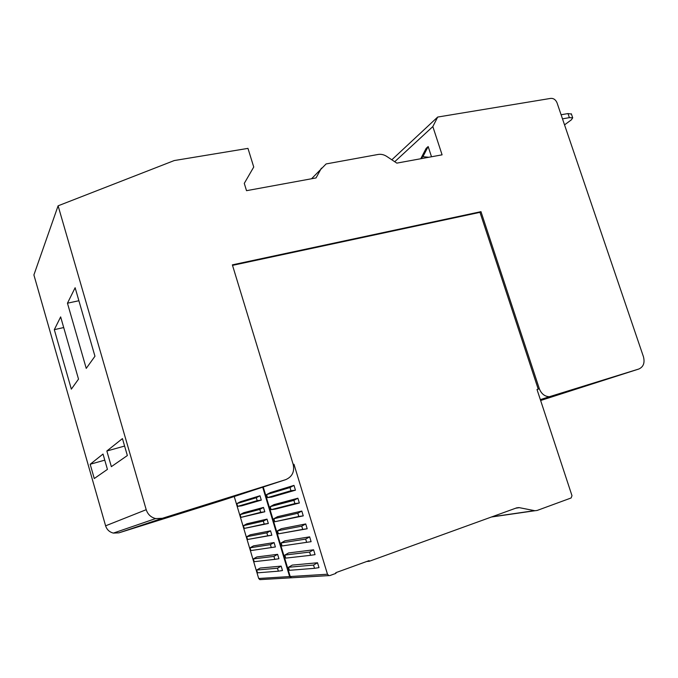 <?xml version="1.0" encoding="UTF-8"?>
<svg xmlns="http://www.w3.org/2000/svg" width="678" height="678" viewBox="0 0 678 678"><rect width="100%" height="100%" fill="white"/><g stroke="black" fill="none" stroke-linecap="round" stroke-linejoin="round"><path stroke-width="1.02" d="M391.825 159.805L437.683 117.057L550.782 98.378C553.612 98.242 555.697 99.725 557.036 102.819L643.439 356.721C644.99 362.806 643.456 366.9 638.846 369.01L549.366 396.723C544.688 396.494 541.341 393.833 539.341 388.748L480.973 211.663L479.982 212.35L232.52 265.361M366.705 561.494L369.307 561.274L369.103 560.621L335.771 572.698L335.966 573.359L329.906 575.554L328.864 575.605L327.482 574.232L293.972 464.277L293.218 464.549M311.549 178.755L326.11 163.94L378.171 154.448C381.112 153.982 383.985 154.643 386.774 156.44L396.833 163.127L442.09 154.83L432.835 126.583L394.732 161.728M54.308 329.661L71.334 389.138L78.521 379.129L60.647 316.897L54.308 329.661L63.707 327.55M94.267 478.532L107.429 469.388L103.022 454.048L90.182 464.26L94.267 478.532M111.353 466.659L127.354 455.548L122.438 438.598L106.844 451.006L111.353 466.659M67.453 303.193L86.242 368.383L94.954 356.247L75.131 287.735L67.453 303.193L78.894 300.735M58.105 205.815L146.211 509.695C147.753 514.373 150.889 517.331 155.618 518.585L113.379 533.094C109.446 532.086 106.861 529.662 105.607 525.823L33.9 274.937L58.105 205.815L174.238 160.559L247.97 148.38L253.742 167.025L244.275 183.374L246.521 190.679L316.041 177.933L321.397 168.169M292.438 577.732L291.472 577.783L290.209 576.537L327.482 574.232M263.234 487.016L290.209 576.537M480.973 211.663L232.368 264.861L293.193 464.472C294.693 471.769 292.184 476.829 285.667 479.66L162.296 518.314L155.618 518.585M479.982 212.35L538.23 389.13L537.027 389.536M422.903 156.686L428.174 146.55L426.174 148.329L420.919 158.432L422.903 156.686L428.767 157.271M428.174 146.55L431.513 156.771M285.667 479.66L223.003 500.203L118.938 532.84L113.379 533.094M227.054 498.288L176.865 514.017L227.054 498.288M199.425 507.398L153.304 521.865L199.425 507.398M564.537 124.871L571.401 119.811L572.707 117.836L569.384 117.641L562.494 118.853M561.104 114.76L567.995 113.565L571.427 114.073M90.182 464.26L104.776 460.142M437.683 117.057L432.835 126.583M590.191 384.477L551.409 396.698L590.191 384.477M540.586 400.351L541.671 400.028L540.595 400.384M106.844 451.006L124.599 446.056M421.894 158.533L420.919 158.432M539.341 388.748L537.01 389.503L571.986 495.686L571.113 497.974L537.103 510.466L534.917 510.729L518.941 507.585L516.356 507.975M293.201 464.515L293.972 464.277M369.307 561.274L516.729 507.839L518.941 507.585M297.888 498.211L273.997 504.618L270.217 506.652L293.905 500.372L297.888 498.211L299.345 503.008L294.879 503.585L293.905 500.372M270.217 506.652L271.124 509.661L275.353 509.11L299.345 503.008M309.643 536.857L284.921 540.824L281.15 542.934L305.668 539.095L309.643 536.857L311.109 541.68L306.651 542.332L305.668 539.095M281.15 542.934L282.065 545.968L311.109 541.68M295.447 490.177L290.972 490.728L267.496 497.618L271.717 497.084L295.447 490.177L293.989 485.389L270.369 492.601L266.59 494.609L289.998 487.524L293.989 485.389M305.719 523.941L281.268 528.73L277.497 530.815L301.735 526.153L305.719 523.941L307.176 528.764L302.719 529.391L301.735 526.153M277.497 530.815L278.412 533.84L307.176 528.764M313.575 549.799L288.582 552.951L284.811 555.079L309.6 552.07L313.575 549.799L315.05 554.638L310.592 555.316L309.6 552.07M301.795 511.059L277.633 516.661L273.853 518.721L297.811 513.246L301.795 511.059L303.261 515.865L298.795 516.475L297.811 513.246M273.853 518.721L274.768 521.738L303.261 515.865M317.524 562.765L292.252 565.105L288.481 567.257L313.55 565.071L317.524 562.765L318.999 567.622L314.541 568.325L313.55 565.071M260.742 579.58L259.852 579.631L258.691 578.487L289.625 576.571L262.7 487.185M234.232 496.516L258.691 578.487M274.819 559.358L254.182 561.689L253.352 558.909L256.852 556.952L277.607 554.333L273.929 556.409L274.819 559.358L278.929 558.731L277.607 554.333M253.352 558.909L273.929 556.409M268.327 523.492L244.258 528.425L243.436 525.662L246.936 523.772L267.013 519.119L263.327 521.119L264.208 524.052L268.327 523.492L267.013 519.119M244.258 528.425L264.208 524.052M243.436 525.662L263.327 521.119M264.81 511.788L240.961 517.382L240.139 514.627L243.639 512.754L263.496 507.432L259.81 509.407L260.691 512.331L264.81 511.788L263.496 507.432M240.961 517.382L260.691 512.331M240.139 514.627L259.81 509.407M271.853 535.213L247.563 539.493L246.733 536.722L250.233 534.806L270.539 530.832L266.852 532.857L267.742 535.798L271.853 535.213L270.539 530.832M247.563 539.493L267.742 535.798M246.733 536.722L266.852 532.857M278.37 571.173L257.504 572.825L256.674 570.037L260.166 568.062L281.15 566.122L277.48 568.223L278.37 571.173L282.48 570.537L281.15 566.122M256.674 570.037L277.48 568.223M256.301 497.72L259.988 495.762L240.359 501.754L236.851 503.61L256.301 497.72L257.182 500.644L261.301 500.118L259.988 495.762M257.182 500.644L237.673 506.364L241.58 505.856L261.301 500.118M237.673 506.364L236.851 503.61M275.387 546.96L250.868 550.578L250.038 547.807L253.538 545.866L274.065 542.57L270.386 544.62L271.276 547.561L275.387 546.96L274.065 542.57M250.868 550.578L271.276 547.561M250.038 547.807L270.386 544.62M314.541 568.325L289.404 570.308L288.481 567.257M271.124 509.661L294.879 503.585M282.065 545.968L306.651 542.332M290.972 490.728L289.998 487.524M267.496 497.618L266.59 494.609M278.412 533.84L302.719 529.391M310.592 555.316L285.735 558.121L284.811 555.079M274.768 521.738L298.795 516.475M291.676 577.826L289.625 576.571M105.607 525.823L146.211 509.695M540.637 400.503L638.846 369.01M540.451 399.927L551.494 396.376M118.938 532.84L162.296 518.314M569.384 117.641L567.995 113.565M492.008 516.805L534.493 510.661M515.712 508.212L519.382 507.653M549.366 396.723L540.349 399.63M572.707 117.836L571.325 113.777M534.917 510.729L491.465 517M328.864 575.605L291.472 577.783M290.887 577.817L259.852 579.631"/></g></svg>
